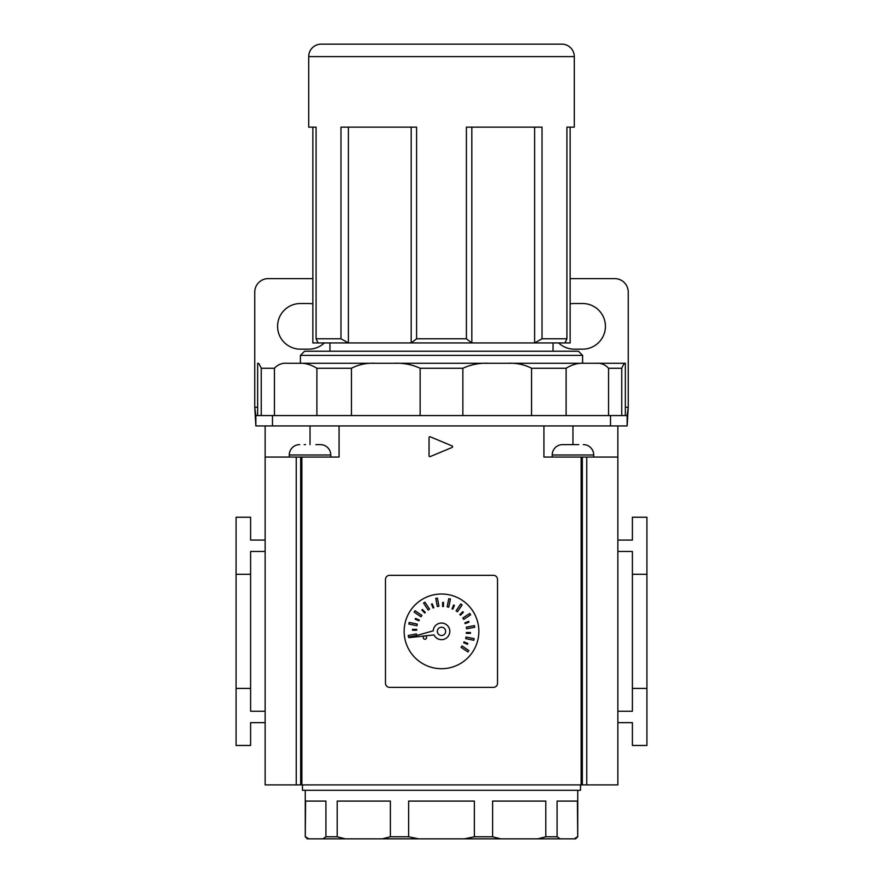 <?xml version="1.0" encoding="UTF-8"?>
<svg xmlns="http://www.w3.org/2000/svg" width="883" height="883" viewBox="0 0 883 883"><rect width="100%" height="100%" fill="white"/><g stroke="black" fill="none" stroke-linecap="round" stroke-linejoin="round"><path stroke-width="1.32" d="M324.37 342.935A22.826 22.826 0 0 1 308.708 349.16L300.408 349.16A22.826 22.826 0 0 1 277.582 326.346A22.826 22.826 0 0 1 300.408 303.52L308.708 303.52A22.826 22.826 0 0 1 312.858 303.895M558.63 342.935A22.826 22.826 0 0 0 574.292 349.16L582.592 349.16A22.826 22.826 0 0 0 605.418 326.346A22.826 22.826 0 0 0 582.592 303.52L574.292 303.52A22.826 22.826 0 0 0 570.142 303.895M570.142 278.62L614.756 278.62A13.488 13.488 0 0 1 628.243 292.107L628.243 407.262L625.341 407.262M257.659 407.262L254.757 407.262L254.757 292.107A13.488 13.488 0 0 1 268.244 278.62L312.858 278.62M255.86 425.937L254.757 407.262L255.86 415.562L255.86 425.937L310.032 425.937L310.032 444.613M255.86 415.562L627.14 415.562L627.14 425.937L628.243 407.262L627.14 415.562M572.968 444.613L572.968 425.937L627.14 425.937M272.483 415.562L272.483 425.937L610.517 425.937L610.517 415.562M300.408 355.385L304.558 351.235L578.442 351.235L582.592 355.385L300.408 355.385L300.408 363.277L582.592 363.277L582.592 355.385M564.932 342.935L534.612 342.935L542.019 338.796L566.919 338.796L564.932 342.935L570.142 342.935L570.142 127.152L574.292 127.152L574.292 56.6L308.708 56.6L308.708 127.152L312.858 127.152L312.858 342.935L318.068 342.935L316.081 338.796L316.081 127.152L308.708 127.152M316.081 338.796L340.981 338.796L340.981 127.152L416.599 127.152L416.599 338.796L466.401 338.796L466.401 127.152L542.019 127.152L542.019 338.796M566.919 338.796L566.919 127.152L574.292 127.152M574.292 56.6A12.45 12.45 0 0 0 561.842 44.15L321.158 44.15A12.45 12.45 0 0 0 308.708 56.6M329.955 342.935L329.955 351.235M553.045 342.935L553.045 351.235M625.341 363.277L625.341 415.562M462.858 415.562L462.858 368.255C471.014 364.513 479.712 362.847 488.939 363.277L625.076 363.277C624.513 362.847 623.409 364.513 621.753 368.255L608.553 368.255C605.153 364.502 600.893 362.847 595.76 363.277M274.447 415.562L274.447 368.255C277.836 364.513 282.096 362.847 287.24 363.277L394.061 363.277C403.266 362.847 411.964 364.502 420.142 368.255L420.142 415.562M621.753 415.562L621.753 368.255M584.27 363.277C578.222 362.847 572.173 364.513 566.102 368.255L531.544 368.255C524.392 364.502 516.378 362.847 507.526 363.277M566.102 415.562L566.102 368.255M608.553 415.562L608.553 368.255M531.544 415.562L531.544 368.255M375.474 363.277C366.6 362.847 358.586 364.513 351.456 368.255L316.898 368.255C310.816 364.502 304.756 362.847 298.73 363.277M351.456 415.562L351.456 368.255M316.898 415.562L316.898 368.255M261.247 415.562L261.247 368.255C259.591 364.502 258.476 362.847 257.924 363.277M570.142 127.152L566.919 127.152M534.612 127.152L534.612 342.935L471.82 342.935L471.82 127.152M316.081 127.152L312.858 127.152M466.401 338.796L471.82 342.935L348.388 342.935L348.388 127.152M416.599 338.796L411.18 342.935L411.18 127.152M340.981 338.796L348.388 342.935L318.068 342.935M437.35 631.356A4.15 4.15 0 0 0 441.5 635.506A4.15 4.15 0 0 0 445.65 631.356A4.15 4.15 0 0 0 441.5 627.206A4.15 4.15 0 0 0 437.35 631.356M434.006 634.921A8.3 8.3 0 0 0 447.449 637.151A8.3 8.3 0 0 0 444.855 623.762A8.3 8.3 0 0 0 433.211 630.848L408.906 637.658L434.006 634.921M426.555 637.581A1.656 1.656 0 0 0 424.9 635.926A1.656 1.656 0 0 0 423.244 637.581A1.656 1.656 0 0 0 424.9 639.237A1.656 1.656 0 0 0 426.555 637.581M404.149 631.356A37.351 37.351 0 0 0 441.5 668.707A37.351 37.351 0 0 0 478.851 631.356A37.351 37.351 0 0 0 441.5 594.005A37.351 37.351 0 0 0 404.149 631.356M385.474 579.48L385.474 683.232A4.15 4.15 0 0 0 389.624 687.382L493.376 687.382A4.15 4.15 0 0 0 497.526 683.232L497.526 579.48A4.15 4.15 0 0 0 493.376 575.33L389.624 575.33A4.15 4.15 0 0 0 385.474 579.48M416.677 635.484L416.368 633.906L408.222 635.484L408.531 637.107L416.025 635.661M416.975 625.716L417.306 624.093L409.171 622.427L408.84 624.06L416.975 625.716M421.003 616.764L421.931 615.385L415.054 610.738L414.127 612.118L421.003 616.764M428.145 610.032L429.524 609.115L424.955 602.184L423.575 603.1L428.145 610.032M437.328 606.544L438.95 606.224L437.383 598.078L435.749 598.387L437.328 606.544M447.14 606.831L448.763 607.162L450.429 599.027L448.796 598.696L447.14 606.831M456.092 610.859L457.471 611.787L462.118 604.91L460.738 603.983L456.092 610.859M462.824 618.001L463.741 619.38L470.672 614.811L469.756 613.431L462.824 618.001M466.312 627.184L466.632 628.806L474.778 627.239L474.469 625.606L466.312 627.184M466.025 636.996L465.694 638.619L473.829 640.285L474.16 638.663L466.025 636.996M461.997 645.948L461.069 647.327L467.946 651.974L468.873 650.594L461.997 645.948M416.666 630.23L416.677 629.391L412.527 629.369L412.516 630.208L416.666 630.23M418.995 620.815L419.315 620.043L415.485 618.431L415.165 619.204L418.995 620.815M424.745 613.001L425.33 612.416L422.416 609.469L421.82 610.054L424.745 613.001M433.045 607.979L433.807 607.67L432.24 603.829L431.478 604.138L433.045 607.979M442.626 606.522L443.465 606.533L443.487 602.383L442.648 602.372L442.626 606.522M452.052 608.851L452.813 609.171L454.425 605.341L453.652 605.021L452.052 608.851M459.855 614.601L460.44 615.186L463.387 612.272L462.813 611.676L459.855 614.601M464.877 622.901L465.186 623.663L469.028 622.096L468.718 621.334L464.877 622.901M466.334 632.482L466.323 633.321L470.473 633.343L470.484 632.504L466.334 632.482M464.005 641.908L463.685 642.669L467.515 644.281L467.835 643.508L464.005 641.908M593.718 457.063L593.718 454.988A10.375 10.375 0 0 0 583.751 444.624L583.31 444.613M593.718 454.988L552.217 454.988A10.375 10.375 0 0 1 562.184 444.624L578.795 444.613M552.217 454.988L552.217 457.063M567.14 444.613L562.184 444.624M577.493 444.613L567.581 444.624M289.282 457.063L289.282 454.988A10.375 10.375 0 0 1 299.249 444.624L299.69 444.613M304.205 444.613L305.507 444.613M320.374 444.613L315.86 444.613L320.374 444.613M289.282 454.988L330.783 454.988A10.375 10.375 0 0 0 320.816 444.624M330.783 454.988L330.783 457.063M580.517 784.899L580.517 790.296L302.483 790.296L302.483 784.899M325.915 836.775L322.803 838.85L307.339 838.85L305.264 836.775L305.595 801.091L325.915 801.091L325.915 836.775L337.196 836.775L337.196 801.091L390.385 801.091L390.385 836.775L408.63 836.775L408.63 801.091L474.37 801.091L474.37 836.775L492.615 836.775L492.615 801.091L545.804 801.091L545.804 836.775L557.085 836.775L557.085 801.091L577.405 801.091L577.736 836.775L577.736 790.296M305.264 836.775L305.264 790.296M577.405 836.775L574.292 838.85L575.661 838.85L577.736 836.775M574.292 838.85L560.197 838.85L557.085 836.775M545.804 836.775L537.659 838.85L560.197 838.85M537.659 838.85L500.771 838.85L492.615 836.775M474.37 836.775L464.292 838.85L500.771 838.85M464.292 838.85L418.708 838.85L408.63 836.775M390.385 836.775L382.229 838.85L418.708 838.85M382.229 838.85L345.341 838.85L337.196 836.775M322.803 838.85L345.341 838.85M308.708 838.85L305.595 836.775M339.083 425.937L339.083 457.063L301.865 457.063L301.865 784.899L581.135 784.899L581.135 457.063L543.917 457.063L543.917 425.937M265.132 551.467L250.606 551.467L250.606 711.245L265.132 711.245L265.132 722.658L250.606 722.658L250.606 745.473L236.081 745.473L236.081 517.239L250.606 517.239L250.606 540.065L265.132 540.065M301.865 784.899L265.132 784.899L265.132 425.937M296.246 784.899L296.246 457.063L301.865 457.063M582.327 784.899L586.754 784.899L586.754 457.063L582.327 457.063L582.327 784.899L581.135 784.899M586.754 784.899L617.868 784.899L617.868 425.937M429.05 437.56L429.05 455.816A0.828 0.828 0 0 0 430.198 456.588L452.107 447.449A0.828 0.828 0 0 0 452.107 445.926L430.198 436.787A0.828 0.828 0 0 0 429.05 437.56M617.868 457.063L586.754 457.063M582.327 457.063L581.135 457.063M265.132 457.063L296.246 457.063M250.606 688.42L236.081 688.42M250.606 574.292L236.081 574.292M617.868 540.065L632.394 540.065L632.394 517.239L646.919 517.239L646.919 745.473L632.394 745.473L632.394 722.658L617.868 722.658M646.919 688.42L632.394 688.42L632.394 574.292L646.919 574.292M632.394 688.42L632.394 711.245L617.868 711.245M632.394 574.292L632.394 551.467L617.868 551.467M274.447 368.255L261.247 368.255M462.858 368.255L420.142 368.255M300.673 784.899L300.673 457.063M257.659 363.277L257.659 415.562"/></g></svg>
